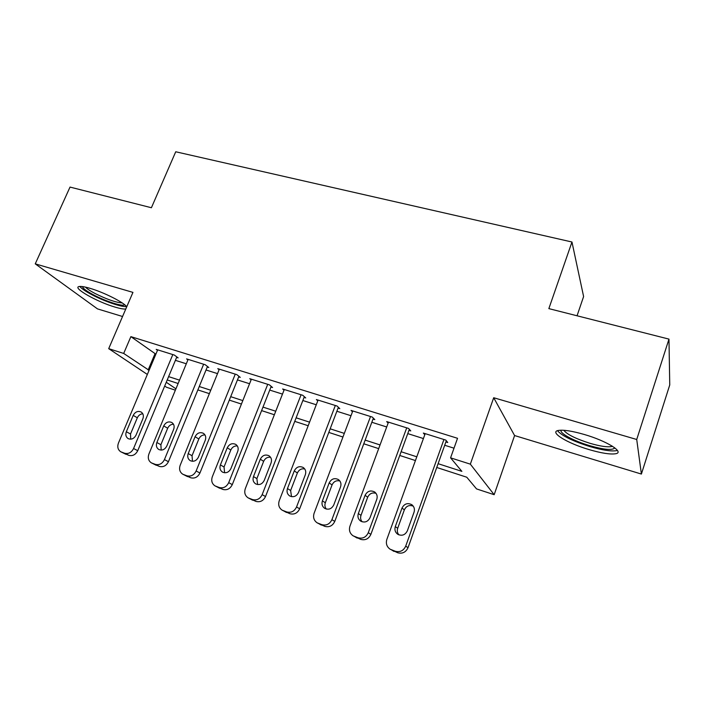 <?xml version="1.0" encoding="UTF-8"?>
<svg xmlns="http://www.w3.org/2000/svg" width="705" height="705" viewBox="0 0 705 705"><rect width="100%" height="100%" fill="white"/><g stroke="black" fill="none" stroke-linecap="round" stroke-linejoin="round"><path stroke-width="1.06" d="M126.733 306.798C124.203 302.595 103.767 292.267 89.888 288.283C84.574 286.741 80.978 286.16 79.092 286.547C71.963 287.702 97.272 301.996 114.959 307.072C120.088 308.596 123.692 309.239 125.79 308.993M588.931 449.552C601.347 453.183 610.257 454.584 615.641 453.747C624.921 452.31 606.749 440.942 584.225 434.465C571.887 430.931 563.207 429.609 558.193 430.473C549.054 432.13 567.296 443.225 588.931 449.552M175.369 390.173L166.547 387.274L164.688 386.04M577.051 315.778L583.608 296.541L571.966 242.009L175.73 151.769L151.408 207.737L70.024 187.081L35.25 263.855L97.501 308.896L122.555 316.501M571.966 242.009L548.851 308.623L668.975 339.114L669.75 384.939L641.391 474.06L636.721 439.488L493.703 397.735L470.341 464.154L494.17 494.699L476.536 488.909L466.772 477.223L436.748 467.477M493.703 397.735L514.588 435.549L641.391 474.06M514.588 435.549L494.17 494.699M668.975 339.114L636.721 439.488M176.62 357.4L178.136 357.876L174.338 355.056L156.202 349.38L157.506 350.323M207.252 367.023L208.803 367.508L205.199 364.723L186.587 358.898L187.909 359.894M238.678 376.884L240.273 377.387L236.862 374.646L217.766 368.662L219.114 369.72M270.94 387.01L272.571 387.53L269.372 384.833L249.764 378.691L251.139 379.81M304.058 397.408L305.741 397.937L302.762 395.285L282.626 388.984L284.018 390.182M338.074 408.089L339.801 408.636L337.06 406.036L316.369 399.55L317.788 400.845M373.024 419.061L374.796 419.616L372.31 417.078L351.046 410.416L352.482 411.817M408.953 430.341L410.768 430.914L408.548 428.428L386.684 421.581L388.138 423.115M438.105 463.687L461.872 471.363L450.574 457.845L457.536 438.298L130.874 336.637L155.875 354.183M175.395 360.343L186.305 363.78M206.027 370.002L217.528 373.624M237.462 379.916L249.57 383.731M269.724 390.085L282.476 394.104M302.842 400.528L316.272 404.767M336.867 411.262L351.002 415.721M371.826 422.277L386.701 426.974M407.754 433.61L423.414 438.554M444.696 445.26L454.011 448.195M445.886 441.938L447.763 442.529L445.824 440.105L423.335 433.055L424.789 434.756M147.336 374.452L108.702 348.658L132.945 292.381L35.25 263.855M108.702 348.658L123.692 353.443L149.081 370.31M130.874 336.637L123.692 353.443M450.574 457.845L470.341 464.154M166.257 382.269L175.924 388.816M415.439 460.559L399.753 455.465M378.682 448.627L363.789 443.789M342.947 437.021L328.794 432.421M308.191 425.732L294.743 421.37M274.36 414.751L261.599 410.61M241.436 404.062L229.319 400.123M209.367 393.646L197.867 389.918M178.127 383.502L167.217 379.96M168.618 376.62L179.519 380.145M199.259 386.516L210.76 390.235M230.702 396.677L242.82 400.59M262.983 407.102L275.743 411.226M296.126 417.818L309.565 422.154M330.169 428.816L344.322 433.39M365.155 440.114L380.057 444.934M401.119 451.738L416.796 456.805M154.941 353.892L148.147 370.002M443.938 439.515L405.71 546.137C403.533 550.737 400.07 552.447 395.311 551.266L390.094 549.195C386.745 546.754 385.67 543.485 386.86 539.378L425.194 433.645M390.094 549.195L397.717 552.773C402.44 553.954 405.877 552.253 408.028 547.697L446.327 440.722M407.358 530.83C405.146 535.069 401.956 536.223 397.77 534.293C395.197 532.354 394.368 529.781 395.302 526.582L402.017 508.023C404.309 503.714 407.569 502.603 411.799 504.701C414.196 506.622 414.954 509.116 414.055 512.165L407.358 530.83M398.898 534.875C397.303 532.936 396.906 530.742 397.69 528.292L404.344 509.882C406.283 505.978 409.244 504.727 413.236 506.12M614.689 447.798L614.531 448.186C611.755 450.424 603.445 449.57 589.6 445.639C573.87 441.022 559.294 433.196 561.092 430.191M563.788 430.27C566.996 434.43 575.756 438.783 590.067 443.33C600.008 446.212 607.128 447.296 611.429 446.573L612.416 446.239M557.479 430.667C561.814 435.787 572.61 441.083 589.891 446.565C602.22 450.16 611.068 451.526 616.434 450.662L617.386 450.372M124.697 304.763C122.811 306.816 105.618 301.326 93.474 294.849C86.539 291.147 82.855 288.389 82.423 286.574M85.472 287.129C87.085 288.847 90.222 290.936 94.875 293.403C106.561 299.246 115.682 302.427 122.247 302.956M79.806 286.442C81.56 288.618 85.613 291.394 91.976 294.761C104.375 301.343 121.753 307.292 126.539 306.543M406.714 427.856L368.274 532.716C366.106 537.236 362.714 538.928 358.078 537.783L353.09 535.818C349.795 533.447 348.755 530.222 349.962 526.141L388.49 422.145M353.09 535.818L360.775 539.387C365.366 540.524 368.733 538.849 370.883 534.364L409.332 429.301M370.046 517.673C367.878 521.815 364.776 522.978 360.731 521.154C358.184 519.268 357.382 516.73 358.334 513.548L365.084 495.298C367.331 491.094 370.495 489.975 374.584 491.949C376.964 493.817 377.704 496.276 376.787 499.325L370.046 517.673M362.114 521.797C360.581 519.902 360.211 517.752 361.004 515.346L367.684 497.236C369.482 493.579 372.258 492.275 376.012 493.333M370.522 416.514L331.905 519.664C329.746 524.123 326.406 525.789 321.903 524.687L317.118 522.819C313.884 520.51 312.879 517.329 314.104 513.284L352.8 410.962M317.382 522.969L324.855 526.379C329.332 527.481 332.637 525.815 334.778 521.4L373.368 418.153M333.791 504.895C331.658 508.939 328.636 510.103 324.723 508.384C322.211 506.542 321.436 504.04 322.405 500.876L329.182 482.925C331.385 478.827 334.461 477.699 338.418 479.559C340.779 481.383 341.493 483.806 340.559 486.847L333.791 504.895M326.318 509.063C324.864 507.212 324.538 505.106 325.331 502.753L332.046 484.943C333.712 481.497 336.32 480.167 339.854 480.942M335.324 405.49L296.549 506.983C294.39 511.372 291.121 513.02 286.732 511.953L282.141 510.164C278.96 507.926 277.99 504.798 279.233 500.779L318.078 400.087M282.476 510.349L289.931 513.725C294.285 514.791 297.536 513.152 299.669 508.798L338.382 407.287M298.541 492.469C296.444 496.417 293.492 497.58 289.702 495.959C287.235 494.17 286.486 491.702 287.464 488.556L294.267 470.896C296.435 466.886 299.431 465.758 303.256 467.512C305.591 469.292 306.278 471.689 305.336 474.712L298.541 492.469M291.5 496.655L290.636 490.513L297.378 472.985C298.946 469.733 301.387 468.384 304.719 468.931M301.07 394.756L262.163 494.654C260.013 498.964 256.796 500.603 252.522 499.563L248.116 497.862C244.987 495.677 244.053 492.592 245.322 488.609L284.291 389.504M248.495 498.065L255.959 501.414C260.207 502.445 263.388 500.823 265.521 496.54L304.34 396.695M264.252 480.378C262.181 484.247 259.308 485.41 255.633 483.868C253.21 482.123 252.487 479.691 253.483 476.58L260.304 459.193C262.436 455.271 265.353 454.143 269.063 455.8C271.363 457.536 272.033 459.898 271.072 462.903L264.252 480.378M257.607 484.564L256.884 478.598L263.644 461.343C265.115 458.276 267.424 456.911 270.561 457.272M267.733 384.313L228.702 482.652C226.561 486.899 223.406 488.521 219.246 487.516L214.999 485.877C211.932 483.753 211.042 480.722 212.311 476.774L251.385 379.193M215.404 486.098L222.903 489.437C227.036 490.433 230.165 488.829 232.289 484.617L271.196 386.366M230.896 468.613C228.852 472.403 226.049 473.566 222.48 472.103C220.092 470.402 219.405 468.005 220.409 464.921L227.248 447.807C229.354 443.965 232.201 442.837 235.796 444.414C238.061 446.098 238.704 448.433 237.735 451.411L230.896 468.613M224.613 472.782L224.031 467.001L230.808 450.019C232.201 447.111 234.368 445.754 237.329 445.939M235.258 374.144L196.14 470.975C194.007 475.161 190.905 476.765 186.851 475.787L182.762 474.218C179.757 472.147 178.894 469.16 180.189 465.256L219.343 369.156M183.185 474.439L190.72 477.778C194.747 478.748 197.823 477.153 199.938 473.002L238.916 376.294M198.422 457.166C196.404 460.885 193.663 462.039 190.209 460.647C187.865 458.99 187.195 456.628 188.217 453.571L195.073 436.712C197.144 432.958 199.92 431.83 203.41 433.328C205.64 434.967 206.257 437.267 205.278 440.228L198.422 457.166M192.483 461.299L192.042 455.712L198.836 438.986C200.149 436.236 202.194 434.879 204.988 434.923M203.63 364.238L164.441 459.607C162.309 463.723 159.268 465.318 155.311 464.375L151.363 462.859C148.42 460.841 147.601 457.898 148.905 454.029L188.129 359.383M151.795 463.079L159.374 466.419C163.304 467.362 166.327 465.785 168.433 461.696L207.473 366.485M166.803 446.018C164.811 449.667 162.132 450.821 158.775 449.482C156.475 447.869 155.84 445.551 156.862 442.511L163.727 425.917C165.772 422.233 168.495 421.105 171.879 422.533C174.073 424.137 174.664 426.402 173.668 429.345L166.803 446.018M161.198 450.107L160.881 444.723L167.684 428.243C168.927 425.635 170.866 424.295 173.492 424.216M172.813 354.58L133.562 448.53C131.447 452.592 128.451 454.161 124.6 453.253L120.784 451.799C117.894 449.825 117.109 446.926 118.431 443.101L157.7 349.847M121.216 452.011L128.839 455.36C132.672 456.267 135.642 454.707 137.748 450.68L176.832 356.906M136.012 435.161C134.038 438.739 131.412 439.885 128.151 438.616C125.895 437.038 125.287 434.747 126.327 431.742L133.201 415.395C135.219 411.79 137.872 410.662 141.159 412.02C143.318 413.579 143.891 415.818 142.886 418.735L136.012 435.161M130.707 439.189L130.522 434.007L137.334 417.774C138.515 415.307 140.339 413.976 142.807 413.791M408.028 547.697L405.71 546.137M397.717 552.773L395.311 551.266M393.972 551.416L391.539 549.9M395.302 526.582L397.69 528.292M402.017 508.023L404.344 509.882M370.883 534.364L368.274 532.716M360.775 539.387L358.078 537.783M357.135 538.074L354.421 536.461M358.334 513.548L361.004 515.346M365.084 495.298L367.684 497.236M334.778 521.4L331.905 519.664M324.855 526.379L321.903 524.687M321.321 525.093L318.343 523.392M322.405 500.876L325.331 502.753M329.182 482.925L332.046 484.943M299.669 508.798L296.549 506.983M289.931 513.725L286.732 511.953M286.494 512.473L283.269 510.702M287.464 488.556L290.636 490.513M294.267 470.896L297.378 472.985M265.521 496.54L262.163 494.654M255.959 501.414L252.522 499.563M252.619 500.206L249.156 498.347M253.483 476.58L256.884 478.598M260.304 459.193L263.644 461.343M232.289 484.617L228.702 482.652M222.903 489.437L219.246 487.516M219.643 488.257L215.968 486.327M220.409 464.921L224.031 467.001M227.248 447.807L230.808 450.019M199.938 473.002L196.14 470.975M190.72 477.778L186.851 475.787M187.548 476.624L183.661 474.632M188.217 453.571L192.042 455.712M195.073 436.712L198.836 438.986M168.433 461.696L164.441 459.607M159.374 466.419L155.311 464.375M156.281 465.3L152.209 463.247M156.862 442.511L160.881 444.723M163.727 425.917L167.684 428.243M137.748 450.68L133.562 448.53M128.839 455.36L124.6 453.253M125.834 454.267L121.568 452.152M126.327 431.742L130.522 434.007M133.201 415.395L137.334 417.774M411.799 504.701L412.628 505.397M614.081 447.349L614.531 448.186M611.684 445.789L611.429 446.573M374.584 491.949L375.166 492.398"/></g></svg>
